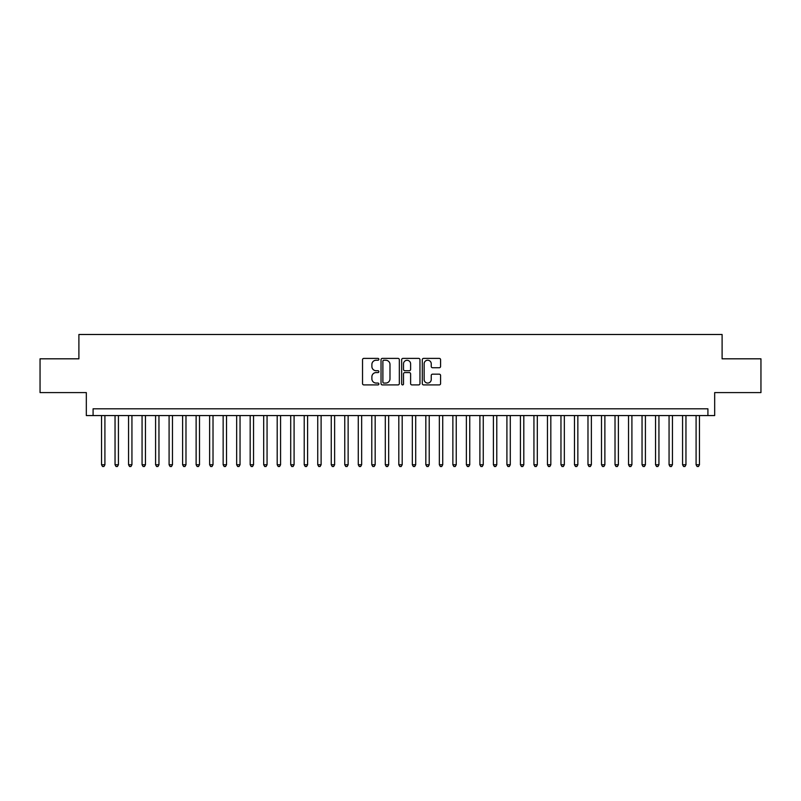 <?xml version="1.0" encoding="UTF-8"?>
<svg xmlns="http://www.w3.org/2000/svg" width="801" height="801" viewBox="0 0 801 801"><rect width="100%" height="100%" fill="white"/><g stroke="black" fill="none" stroke-linecap="round" stroke-linejoin="round"><path stroke-width="1.2" d="M378.883 359.319A0.931 0.931 0 0 0 377.952 358.387L363.864 358.387A1.322 1.322 0 0 0 362.533 359.709L362.533 383.589A1.322 1.322 0 0 0 363.864 384.911L377.952 384.911A0.931 0.931 0 0 0 378.883 383.989A0.931 0.931 0 0 0 377.952 383.058L376.13 383.058A4.245 4.245 0 0 1 371.884 378.813L371.884 376.82A4.245 4.245 0 0 1 376.13 372.575L377.952 372.575A0.931 0.931 0 0 0 378.883 371.654A0.931 0.931 0 0 0 377.952 370.723L376.13 370.723A4.245 4.245 0 0 1 371.884 366.478L371.884 364.485A4.245 4.245 0 0 1 376.13 360.24L377.952 360.24A0.931 0.931 0 0 0 378.883 359.319M439.258 367.739A1.322 1.322 0 0 0 440.59 366.407L440.59 359.709A1.322 1.322 0 0 0 439.258 358.387L423.609 358.387A1.322 1.322 0 0 0 422.287 359.709L422.287 383.589A1.322 1.322 0 0 0 423.609 384.911L439.258 384.911A1.322 1.322 0 0 0 440.59 383.589L440.59 375.499A1.322 1.322 0 0 0 439.258 374.167L432.56 374.167A1.322 1.322 0 0 0 431.238 375.499L431.238 379.514A3.544 3.544 0 0 1 427.694 383.058A3.544 3.544 0 0 1 424.14 379.514L424.14 363.794A3.544 3.544 0 0 1 427.694 360.24A3.544 3.544 0 0 1 431.238 363.794L431.238 366.407A1.322 1.322 0 0 0 432.56 367.739L439.258 367.739M707.914 415.569L714.672 415.569L714.672 392.59L760.95 392.59L760.95 358.818L722.101 358.818L722.101 334.488L78.898 334.488L78.898 358.818L40.05 358.818L40.05 392.59L86.328 392.59L86.328 415.569L707.914 415.569L707.914 408.81L93.086 408.81L93.086 415.569M399.339 359.709A1.322 1.322 0 0 0 398.017 358.387L382.357 358.387A1.322 1.322 0 0 0 381.036 359.709L381.036 383.589A1.322 1.322 0 0 0 382.357 384.911L398.017 384.911A1.322 1.322 0 0 0 399.339 383.589L399.339 359.709M402.983 358.387L418.643 358.387A1.322 1.322 0 0 1 419.964 359.709L419.964 383.589A1.322 1.322 0 0 1 418.643 384.911L411.944 384.911A1.322 1.322 0 0 1 410.613 383.589L410.613 373.907A1.322 1.322 0 0 0 409.291 372.575L404.845 372.575A1.322 1.322 0 0 0 403.514 373.907L403.514 383.989A0.931 0.931 0 0 1 402.593 384.911A0.931 0.931 0 0 1 401.661 383.989L401.661 359.709A1.322 1.322 0 0 1 402.983 358.387M383.819 360.24A0.931 0.931 0 0 0 382.888 361.171L382.888 382.127A0.931 0.931 0 0 0 383.819 383.058L385.742 383.058A4.245 4.245 0 0 0 389.987 378.813L389.987 364.485A4.245 4.245 0 0 0 385.742 360.24L383.819 360.24M410.613 363.854A3.544 3.544 0 0 0 407.068 360.31A3.544 3.544 0 0 0 403.514 363.854L403.514 369.391A1.322 1.322 0 0 0 404.845 370.723L409.291 370.723A1.322 1.322 0 0 0 410.613 369.391L410.613 363.854M101.537 415.569L101.537 464.75L104.911 464.75L104.911 415.569M104.911 464.75L103.9 466.512L102.548 466.512L101.537 464.75M115.044 415.569L115.044 464.75L118.428 464.75L118.428 415.569M118.428 464.75L117.407 466.512L116.055 466.512L115.044 464.75M128.56 415.569L128.56 464.75L131.935 464.75L131.935 415.569M131.935 464.75L130.923 466.512L129.572 466.512L128.56 464.75M142.067 415.569L142.067 464.75L145.452 464.75L145.452 415.569M145.452 464.75L144.43 466.512L143.089 466.512L142.067 464.75M155.584 415.569L155.584 464.75L158.958 464.75L158.958 415.569M158.958 464.75L157.947 466.512L156.596 466.512L155.584 464.75M169.091 415.569L169.091 464.75L172.475 464.75L172.475 415.569M172.475 464.75L171.464 466.512L170.112 466.512L169.091 464.75M182.608 415.569L182.608 464.75L185.982 464.75L185.982 415.569M185.982 464.75L184.971 466.512L183.619 466.512L182.608 464.75M196.125 415.569L196.125 464.75L199.499 464.75L199.499 415.569M199.499 464.75L198.488 466.512L197.136 466.512L196.125 464.75M209.632 415.569L209.632 464.75L213.016 464.75L213.016 415.569M213.016 464.75L211.995 466.512L210.643 466.512L209.632 464.75M223.149 415.569L223.149 464.75L226.523 464.75L226.523 415.569M226.523 464.75L225.512 466.512L224.16 466.512L223.149 464.75M236.655 415.569L236.655 464.75L240.04 464.75L240.04 415.569M240.04 464.75L239.028 466.512L237.677 466.512L236.655 464.75M250.172 415.569L250.172 464.75L253.547 464.75L253.547 415.569M253.547 464.75L252.535 466.512L251.184 466.512L250.172 464.75M263.689 415.569L263.689 464.75L267.063 464.75L267.063 415.569M267.063 464.75L266.052 466.512L264.7 466.512L263.689 464.75M277.196 415.569L277.196 464.75L280.57 464.75L280.57 415.569M280.57 464.75L279.559 466.512L278.207 466.512L277.196 464.75M290.713 415.569L290.713 464.75L294.087 464.75L294.087 415.569M294.087 464.75L293.076 466.512L291.724 466.512L290.713 464.75M304.22 415.569L304.22 464.75L307.604 464.75L307.604 415.569M307.604 464.75L306.583 466.512L305.231 466.512L304.22 464.75M317.737 415.569L317.737 464.75L321.111 464.75L321.111 415.569M321.111 464.75L320.1 466.512L318.748 466.512L317.737 464.75M331.244 415.569L331.244 464.75L334.628 464.75L334.628 415.569M334.628 464.75L333.616 466.512L332.265 466.512L331.244 464.75M344.76 415.569L344.76 464.75L348.135 464.75L348.135 415.569M348.135 464.75L347.123 466.512L345.772 466.512L344.76 464.75M358.277 415.569L358.277 464.75L361.651 464.75L361.651 415.569M361.651 464.75L360.64 466.512L359.289 466.512L358.277 464.75M371.784 415.569L371.784 464.75L375.168 464.75L375.168 415.569M375.168 464.75L374.147 466.512L372.795 466.512L371.784 464.75M385.301 415.569L385.301 464.75L388.675 464.75L388.675 415.569M388.675 464.75L387.664 466.512L386.312 466.512L385.301 464.75M398.808 415.569L398.808 464.75L402.192 464.75L402.192 415.569M402.192 464.75L401.171 466.512L399.829 466.512L398.808 464.75M412.325 415.569L412.325 464.75L415.699 464.75L415.699 415.569M415.699 464.75L414.688 466.512L413.336 466.512L412.325 464.75M425.832 415.569L425.832 464.75L429.216 464.75L429.216 415.569M429.216 464.75L428.205 466.512L426.853 466.512L425.832 464.75M439.349 415.569L439.349 464.75L442.723 464.75L442.723 415.569M442.723 464.75L441.711 466.512L440.36 466.512L439.349 464.75M452.865 415.569L452.865 464.75L456.24 464.75L456.24 415.569M456.24 464.75L455.228 466.512L453.877 466.512L452.865 464.75M466.372 415.569L466.372 464.75L469.756 464.75L469.756 415.569M469.756 464.75L468.735 466.512L467.384 466.512L466.372 464.75M479.889 415.569L479.889 464.75L483.263 464.75L483.263 415.569M483.263 464.75L482.252 466.512L480.9 466.512L479.889 464.75M493.396 415.569L493.396 464.75L496.78 464.75L496.78 415.569M496.78 464.75L495.769 466.512L494.417 466.512L493.396 464.75M506.913 415.569L506.913 464.75L510.287 464.75L510.287 415.569M510.287 464.75L509.276 466.512L507.924 466.512L506.913 464.75M520.43 415.569L520.43 464.75L523.804 464.75L523.804 415.569M523.804 464.75L522.793 466.512L521.441 466.512L520.43 464.75M533.937 415.569L533.937 464.75L537.311 464.75L537.311 415.569M537.311 464.75L536.3 466.512L534.948 466.512L533.937 464.75M547.453 415.569L547.453 464.75L550.828 464.75L550.828 415.569M550.828 464.75L549.816 466.512L548.465 466.512L547.453 464.75M560.96 415.569L560.96 464.75L564.345 464.75L564.345 415.569M564.345 464.75L563.323 466.512L561.972 466.512L560.96 464.75M574.477 415.569L574.477 464.75L577.851 464.75L577.851 415.569M577.851 464.75L576.84 466.512L575.488 466.512L574.477 464.75M587.984 415.569L587.984 464.75L591.368 464.75L591.368 415.569M591.368 464.75L590.357 466.512L589.005 466.512L587.984 464.75M601.501 415.569L601.501 464.75L604.875 464.75L604.875 415.569M604.875 464.75L603.864 466.512L602.512 466.512L601.501 464.75M615.018 415.569L615.018 464.75L618.392 464.75L618.392 415.569M618.392 464.75L617.381 466.512L616.029 466.512L615.018 464.75M628.525 415.569L628.525 464.75L631.909 464.75L631.909 415.569M631.909 464.75L630.888 466.512L629.536 466.512L628.525 464.75M642.042 415.569L642.042 464.75L645.416 464.75L645.416 415.569M645.416 464.75L644.404 466.512L643.053 466.512L642.042 464.75M655.548 415.569L655.548 464.75L658.933 464.75L658.933 415.569M658.933 464.75L657.911 466.512L656.57 466.512L655.548 464.75M669.065 415.569L669.065 464.75L672.439 464.75L672.439 415.569M672.439 464.75L671.428 466.512L670.077 466.512L669.065 464.75M682.572 415.569L682.572 464.75L685.956 464.75L685.956 415.569M685.956 464.75L684.945 466.512L683.593 466.512L682.572 464.75M696.089 415.569L696.089 464.75L699.463 464.75L699.463 415.569M699.463 464.75L698.452 466.512L697.1 466.512L696.089 464.75"/></g></svg>
